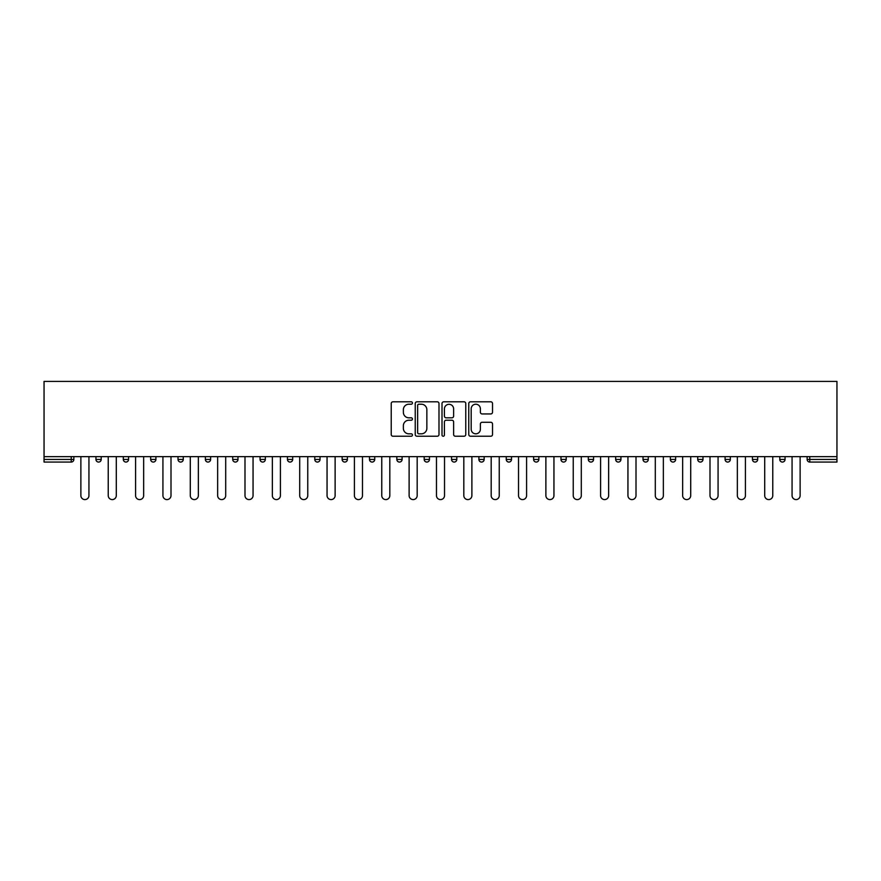 <?xml version="1.0" encoding="UTF-8"?>
<svg xmlns="http://www.w3.org/2000/svg" width="881" height="881" viewBox="0 0 881 881"><rect width="100%" height="100%" fill="white"/><g stroke="black" fill="none" stroke-linecap="round" stroke-linejoin="round"><path stroke-width="1.32" d="M412.451 403.013A1.2 1.2 0 0 0 411.24 401.813L392.959 401.813A1.718 1.718 0 0 0 391.23 403.531L391.23 434.509A1.718 1.718 0 0 0 392.959 436.227L411.24 436.227A1.2 1.2 0 0 0 412.451 435.027A1.2 1.2 0 0 0 411.24 433.826L408.872 433.826A5.506 5.506 0 0 1 403.366 428.309L403.366 425.732A5.506 5.506 0 0 1 408.872 420.226L411.24 420.226A1.2 1.2 0 0 0 412.451 419.026A1.2 1.2 0 0 0 411.24 417.814L408.872 417.814A5.506 5.506 0 0 1 403.366 412.308L403.366 409.731A5.506 5.506 0 0 1 408.872 404.214L411.24 404.214A1.2 1.2 0 0 0 412.451 403.013M490.794 413.938A1.718 1.718 0 0 0 492.523 412.22L492.523 403.531A1.718 1.718 0 0 0 490.794 401.813L470.487 401.813A1.718 1.718 0 0 0 468.769 403.531L468.769 434.509A1.718 1.718 0 0 0 470.487 436.227L490.794 436.227A1.718 1.718 0 0 0 492.523 434.509L492.523 424.014A1.718 1.718 0 0 0 490.794 422.285L482.105 422.285A1.718 1.718 0 0 0 480.387 424.014L480.387 429.223A4.603 4.603 0 0 1 475.784 433.826A4.603 4.603 0 0 1 471.181 429.223L471.181 408.828A4.603 4.603 0 0 1 475.784 404.214A4.603 4.603 0 0 1 480.387 408.828L480.387 412.22A1.718 1.718 0 0 0 482.105 413.938L490.794 413.938M836.95 456.633L44.05 456.633L44.05 381.407L836.95 381.407L836.95 462.062L809.771 462.062A2.632 2.632 0 0 1 807.139 459.442L807.139 456.633L807.139 459.442L836.95 459.442M438.991 403.531A1.718 1.718 0 0 0 437.273 401.813L416.966 401.813A1.718 1.718 0 0 0 415.237 403.531L415.237 434.509A1.718 1.718 0 0 0 416.966 436.227L437.273 436.227A1.718 1.718 0 0 0 438.991 434.509L438.991 403.531M443.727 401.813L464.034 401.813A1.718 1.718 0 0 1 465.763 403.531L465.763 434.509A1.718 1.718 0 0 1 464.034 436.227L455.345 436.227A1.718 1.718 0 0 1 453.627 434.509L453.627 421.944A1.718 1.718 0 0 0 451.898 420.226L446.138 420.226A1.718 1.718 0 0 0 444.42 421.944L444.42 435.027A1.2 1.2 0 0 1 443.209 436.227A1.2 1.2 0 0 1 442.009 435.027L442.009 403.531A1.718 1.718 0 0 1 443.727 401.813M71.229 462.062A2.632 2.632 0 0 0 73.861 459.442L71.229 459.442L71.229 462.062A2.632 2.632 0 0 0 73.861 459.442L73.861 456.633L73.861 459.442A2.632 2.632 0 0 1 71.229 462.062L44.05 462.062L44.05 459.442L71.229 459.442L71.229 456.633M44.05 456.633L44.05 459.442M95.952 456.633L95.952 459.442L95.952 456.633M98.584 462.062A2.632 2.632 0 0 1 95.952 459.442A2.632 2.632 0 0 0 98.584 462.062A2.632 2.632 0 0 0 101.216 459.442L101.216 456.633L101.216 459.442A2.632 2.632 0 0 1 98.584 462.062A2.632 2.632 0 0 1 95.952 459.442L101.216 459.442A2.632 2.632 0 0 1 98.584 462.062M123.307 456.633L123.307 459.442L123.307 456.633M128.56 456.633L128.56 459.442L128.56 456.633M150.662 456.633L150.662 459.442L150.662 456.633M155.915 456.633L155.915 459.442L155.915 456.633M178.017 456.633L178.017 459.442L178.017 456.633M183.27 456.633L183.27 459.442L183.27 456.633M205.361 456.633L205.361 459.442L205.361 456.633M210.625 456.633L210.625 459.442L210.625 456.633M237.98 456.633L237.98 459.442L232.716 459.442A2.632 2.632 0 0 0 235.348 462.062A2.632 2.632 0 0 1 232.716 459.442L232.716 456.633M260.071 456.633L260.071 459.442L260.071 456.633M265.335 456.633L265.335 459.442L265.335 456.633M287.426 456.633L287.426 459.442L287.426 456.633M292.69 456.633L292.69 459.442A2.632 2.632 0 0 1 290.058 462.062A2.632 2.632 0 0 1 287.426 459.442L292.69 459.442A2.632 2.632 0 0 1 290.058 462.062M314.781 456.633L314.781 459.442L314.781 456.633M320.034 456.633L320.034 459.442L320.034 456.633M342.136 456.633L342.136 459.442L342.136 456.633M347.389 456.633L347.389 459.442L347.389 456.633M369.491 456.633L369.491 459.442L369.491 456.633M374.744 456.633L374.744 459.442L374.744 456.633M396.835 456.633L396.835 459.442L396.835 456.633M402.099 456.633L402.099 459.442L402.099 456.633M424.19 456.633L424.19 459.442L424.19 456.633M429.454 456.633L429.454 459.442L429.454 456.633M456.81 456.633L456.81 459.442A2.632 2.632 0 0 1 454.178 462.062A2.632 2.632 0 0 1 451.546 459.442L451.546 456.633M484.165 456.633L484.165 459.442A2.632 2.632 0 0 1 481.533 462.062A2.632 2.632 0 0 1 478.901 459.442L478.901 456.633M511.509 456.633L511.509 459.442A2.632 2.632 0 0 1 508.888 462.062A2.632 2.632 0 0 1 506.256 459.442L506.256 456.633M538.864 456.633L538.864 459.442A2.632 2.632 0 0 1 536.232 462.062A2.632 2.632 0 0 1 533.611 459.442L533.611 456.633M563.587 462.062A2.632 2.632 0 0 0 566.219 459.442L566.219 456.633L566.219 459.442A2.632 2.632 0 0 1 563.587 462.062A2.632 2.632 0 0 1 560.966 459.442L560.966 456.633M593.574 456.633L593.574 459.442A2.632 2.632 0 0 1 590.942 462.062A2.632 2.632 0 0 1 588.31 459.442L588.31 456.633M615.665 456.633L615.665 459.442L615.665 456.633M620.929 456.633L620.929 459.442A2.632 2.632 0 0 1 618.297 462.062A2.632 2.632 0 0 1 615.665 459.442L620.929 459.442A2.632 2.632 0 0 1 618.297 462.062M645.652 462.062A2.632 2.632 0 0 0 648.284 459.442L648.284 456.633L648.284 459.442A2.632 2.632 0 0 1 645.652 462.062A2.632 2.632 0 0 1 643.02 459.442L643.02 456.633M670.375 456.633L670.375 459.442L670.375 456.633M675.639 456.633L675.639 459.442A2.632 2.632 0 0 1 673.007 462.062A2.632 2.632 0 0 1 670.375 459.442L675.639 459.442A2.632 2.632 0 0 1 673.007 462.062A2.632 2.632 0 0 0 675.639 459.442M697.73 459.442A2.632 2.632 0 0 0 700.362 462.062A2.632 2.632 0 0 0 702.983 459.442L702.983 456.633L702.983 459.442L697.73 459.442A2.632 2.632 0 0 0 700.362 462.062A2.632 2.632 0 0 1 697.73 459.442L697.73 456.633M725.085 456.633L725.085 459.442L725.085 456.633M730.338 456.633L730.338 459.442L730.338 456.633M757.693 456.633L757.693 459.442A2.632 2.632 0 0 1 755.061 462.062A2.632 2.632 0 0 1 752.44 459.442L752.44 456.633M785.048 456.633L785.048 459.442A2.632 2.632 0 0 1 782.416 462.062A2.632 2.632 0 0 1 779.784 459.442L779.784 456.633M125.939 462.062A2.632 2.632 0 0 1 123.307 459.442A2.632 2.632 0 0 0 125.939 462.062A2.632 2.632 0 0 0 128.56 459.442A2.632 2.632 0 0 1 125.939 462.062A2.632 2.632 0 0 1 123.307 459.442L128.56 459.442A2.632 2.632 0 0 1 125.939 462.062M153.294 462.062A2.632 2.632 0 0 1 150.662 459.442A2.632 2.632 0 0 0 153.294 462.062A2.632 2.632 0 0 0 155.915 459.442A2.632 2.632 0 0 1 153.294 462.062A2.632 2.632 0 0 1 150.662 459.442L155.915 459.442A2.632 2.632 0 0 1 153.294 462.062M180.638 462.062A2.632 2.632 0 0 1 178.017 459.442A2.632 2.632 0 0 0 180.638 462.062A2.632 2.632 0 0 0 183.27 459.442A2.632 2.632 0 0 1 180.638 462.062A2.632 2.632 0 0 1 178.017 459.442L183.27 459.442A2.632 2.632 0 0 1 180.638 462.062M207.993 462.062A2.632 2.632 0 0 1 205.361 459.442A2.632 2.632 0 0 0 207.993 462.062A2.632 2.632 0 0 0 210.625 459.442A2.632 2.632 0 0 1 207.993 462.062A2.632 2.632 0 0 1 205.361 459.442L210.625 459.442A2.632 2.632 0 0 1 207.993 462.062M235.348 462.062A2.632 2.632 0 0 0 237.98 459.442A2.632 2.632 0 0 1 235.348 462.062A2.632 2.632 0 0 1 232.716 459.442M262.703 462.062A2.632 2.632 0 0 1 260.071 459.442L265.335 459.442A2.632 2.632 0 0 1 262.703 462.062A2.632 2.632 0 0 0 265.335 459.442A2.632 2.632 0 0 1 262.703 462.062M317.413 462.062A2.632 2.632 0 0 1 314.781 459.442L320.034 459.442A2.632 2.632 0 0 1 317.413 462.062A2.632 2.632 0 0 0 320.034 459.442M344.768 462.062A2.632 2.632 0 0 1 342.136 459.442A2.632 2.632 0 0 0 344.768 462.062A2.632 2.632 0 0 0 347.389 459.442A2.632 2.632 0 0 1 344.768 462.062A2.632 2.632 0 0 1 342.136 459.442L347.389 459.442M372.112 462.062A2.632 2.632 0 0 1 369.491 459.442L374.744 459.442A2.632 2.632 0 0 1 372.112 462.062A2.632 2.632 0 0 0 374.744 459.442M399.467 462.062A2.632 2.632 0 0 1 396.835 459.442L402.099 459.442A2.632 2.632 0 0 1 399.467 462.062A2.632 2.632 0 0 0 402.099 459.442M426.822 462.062A2.632 2.632 0 0 1 424.19 459.442A2.632 2.632 0 0 0 426.822 462.062A2.632 2.632 0 0 0 429.454 459.442A2.632 2.632 0 0 1 426.822 462.062A2.632 2.632 0 0 1 424.19 459.442L429.454 459.442M727.706 462.062A2.632 2.632 0 0 1 725.085 459.442L730.338 459.442A2.632 2.632 0 0 1 727.706 462.062A2.632 2.632 0 0 0 730.338 459.442A2.632 2.632 0 0 1 727.706 462.062M418.86 404.214A1.2 1.2 0 0 0 417.649 405.425L417.649 432.615A1.2 1.2 0 0 0 418.86 433.826L421.349 433.826A5.506 5.506 0 0 0 426.856 428.309L426.856 409.731A5.506 5.506 0 0 0 421.349 404.214L418.86 404.214M453.627 408.905A4.603 4.603 0 0 0 449.024 404.302A4.603 4.603 0 0 0 444.42 408.905L444.42 416.096A1.718 1.718 0 0 0 446.138 417.814L451.898 417.814A1.718 1.718 0 0 0 453.627 416.096L453.627 408.905M80.876 456.633L80.876 495.562A4.031 4.031 0 0 0 84.906 499.593A4.031 4.031 0 0 0 88.937 495.562L88.937 456.633M108.231 456.633L108.231 495.562A4.031 4.031 0 0 0 112.261 499.593A4.031 4.031 0 0 0 116.292 495.562L116.292 456.633M135.575 456.633L135.575 495.562A4.031 4.031 0 0 0 139.616 499.593A4.031 4.031 0 0 0 143.647 495.562L143.647 456.633M162.93 456.633L162.93 495.562A4.031 4.031 0 0 0 166.961 499.593A4.031 4.031 0 0 0 171.002 495.562L171.002 456.633M190.285 456.633L190.285 495.562A4.031 4.031 0 0 0 194.316 499.593A4.031 4.031 0 0 0 198.346 495.562L198.346 456.633M217.64 456.633L217.64 495.562A4.031 4.031 0 0 0 221.671 499.593A4.031 4.031 0 0 0 225.701 495.562L225.701 456.633M244.995 456.633L244.995 495.562A4.031 4.031 0 0 0 249.026 499.593A4.031 4.031 0 0 0 253.056 495.562L253.056 456.633M272.35 456.633L272.35 495.562A4.031 4.031 0 0 0 276.381 499.593A4.031 4.031 0 0 0 280.411 495.562L280.411 456.633M299.705 456.633L299.705 495.562A4.031 4.031 0 0 0 303.736 499.593A4.031 4.031 0 0 0 307.766 495.562L307.766 456.633M327.049 456.633L327.049 495.562A4.031 4.031 0 0 0 331.091 499.593A4.031 4.031 0 0 0 335.121 495.562L335.121 456.633M354.404 456.633L354.404 495.562A4.031 4.031 0 0 0 358.435 499.593A4.031 4.031 0 0 0 362.476 495.562L362.476 456.633M381.759 456.633L381.759 495.562A4.031 4.031 0 0 0 385.79 499.593A4.031 4.031 0 0 0 389.82 495.562L389.82 456.633M409.114 456.633L409.114 495.562A4.031 4.031 0 0 0 413.145 499.593A4.031 4.031 0 0 0 417.176 495.562L417.176 456.633M436.469 456.633L436.469 495.562A4.031 4.031 0 0 0 440.5 499.593A4.031 4.031 0 0 0 444.531 495.562L444.531 456.633M463.824 456.633L463.824 495.562A4.031 4.031 0 0 0 467.855 499.593A4.031 4.031 0 0 0 471.886 495.562L471.886 456.633M491.18 456.633L491.18 495.562A4.031 4.031 0 0 0 495.21 499.593A4.031 4.031 0 0 0 499.241 495.562L499.241 456.633M518.524 456.633L518.524 495.562A4.031 4.031 0 0 0 522.565 499.593A4.031 4.031 0 0 0 526.596 495.562L526.596 456.633M545.879 456.633L545.879 495.562A4.031 4.031 0 0 0 549.909 499.593A4.031 4.031 0 0 0 553.951 495.562L553.951 456.633M573.234 456.633L573.234 495.562A4.031 4.031 0 0 0 577.264 499.593A4.031 4.031 0 0 0 581.295 495.562L581.295 456.633M600.589 456.633L600.589 495.562A4.031 4.031 0 0 0 604.619 499.593A4.031 4.031 0 0 0 608.65 495.562L608.65 456.633M627.944 456.633L627.944 495.562A4.031 4.031 0 0 0 631.974 499.593A4.031 4.031 0 0 0 636.005 495.562L636.005 456.633M655.299 456.633L655.299 495.562A4.031 4.031 0 0 0 659.329 499.593A4.031 4.031 0 0 0 663.36 495.562L663.36 456.633M682.654 456.633L682.654 495.562A4.031 4.031 0 0 0 686.684 499.593A4.031 4.031 0 0 0 690.715 495.562L690.715 456.633M709.998 456.633L709.998 495.562A4.031 4.031 0 0 0 714.039 499.593A4.031 4.031 0 0 0 718.07 495.562L718.07 456.633M737.353 456.633L737.353 495.562A4.031 4.031 0 0 0 741.384 499.593A4.031 4.031 0 0 0 745.425 495.562L745.425 456.633M764.708 456.633L764.708 495.562A4.031 4.031 0 0 0 768.739 499.593A4.031 4.031 0 0 0 772.769 495.562L772.769 456.633M792.063 456.633L792.063 495.562A4.031 4.031 0 0 0 796.094 499.593A4.031 4.031 0 0 0 800.124 495.562L800.124 456.633M809.771 456.633L809.771 462.062M454.178 462.062A2.632 2.632 0 0 0 456.81 459.442L451.546 459.442M481.533 462.062A2.632 2.632 0 0 0 484.165 459.442L478.901 459.442M508.888 462.062A2.632 2.632 0 0 0 511.509 459.442L506.256 459.442M536.232 462.062A2.632 2.632 0 0 0 538.864 459.442L533.611 459.442M566.219 459.442L560.966 459.442M590.942 462.062A2.632 2.632 0 0 0 593.574 459.442L588.31 459.442M648.284 459.442L643.02 459.442M700.362 462.062A2.632 2.632 0 0 0 702.983 459.442M755.061 462.062A2.632 2.632 0 0 0 757.693 459.442L752.44 459.442M782.416 462.062A2.632 2.632 0 0 0 785.048 459.442L779.784 459.442"/></g></svg>
